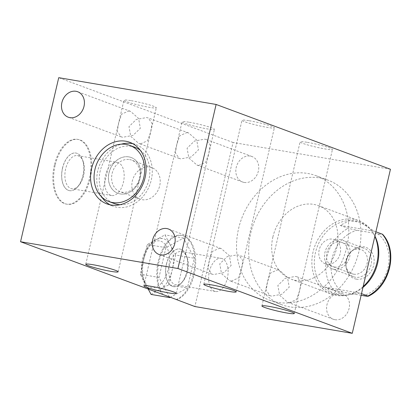 <?xml version="1.0" encoding="UTF-8"?>
<svg xmlns="http://www.w3.org/2000/svg" width="411" height="411" viewBox="0 0 411 411"><rect width="100%" height="100%" fill="white"/><g stroke="black" fill="none" stroke-linecap="round" stroke-linejoin="round"><path stroke-width="0.31" stroke-dasharray="2.06 1.54" d="M359.887 293.058L344.752 295.463L333.593 293.834L325.723 287.248L359.887 293.058L361.5 293.66M362.949 287.433A38.166 31.354 110.4 0 1 350.321 294.214A38.166 31.354 110.4 0 1 333.244 293.706A38.166 31.354 110.4 0 1 315.458 252.642A38.166 31.354 -69.6 0 1 359.841 222.156A38.166 31.354 -69.6 0 1 373.101 232.924L372.274 231.67A39.204 32.207 110.4 0 1 374.837 236.356M361.12 295.298L342.579 292.149L333.727 290.228L325.723 287.248M375.901 231.783L374.287 231.188L360.19 222.284L349.35 220.774L340.123 225.377L348.127 228.352L356.979 230.273L377.575 233.777C380.997 234.404 382.569 234.532 382.292 234.162M356.316 279.136A16.666 13.691 110.4 0 1 346.18 267.674A16.666 13.691 110.4 0 1 352.633 250.314A16.666 13.691 110.4 0 1 363.843 246.79A16.666 13.691 110.4 0 1 373.65 265.27A16.666 13.691 110.4 0 1 356.316 279.136M353.676 274.183A12.9 10.599 110.4 0 1 352.093 273.757A12.9 10.599 110.4 0 1 345.831 265.311A12.9 10.599 110.4 0 1 350.824 251.876A12.9 10.599 110.4 0 1 359.502 249.148A12.9 10.599 -69.6 0 1 361.084 249.575A12.9 10.599 -69.6 0 1 366.838 264.412A12.9 10.599 -69.6 0 1 353.676 274.183M325.199 263.759A12.9 10.599 110.4 0 0 326.781 264.186A12.9 10.599 -69.6 0 0 339.943 254.414A12.9 10.599 -69.6 0 0 334.189 239.577A12.9 10.599 -69.6 0 0 332.607 239.151A12.9 10.599 110.4 0 0 319.445 248.922A12.9 10.599 110.4 0 0 325.199 263.759L352.093 273.757M374.909 236.048A38.166 31.354 -69.6 0 0 373.101 232.924M340.123 225.377L374.287 231.188M363.165 286.518A39.204 32.207 110.4 0 1 348.872 294.625A39.204 32.207 110.4 0 1 331.333 294.106A39.204 32.207 110.4 0 1 313.064 251.922A39.204 32.207 110.4 0 1 358.654 220.604A39.204 32.207 110.4 0 1 372.274 231.67M272.878 236.983A39.204 32.207 110.4 0 1 318.468 205.664A39.204 32.207 110.4 0 1 336.737 247.848A39.204 32.207 110.4 0 1 291.147 279.167A39.204 32.207 110.4 0 1 272.878 236.983M289.806 306.868A66.433 54.565 110.4 0 1 281.658 304.685A66.433 54.565 110.4 0 1 252.025 228.264A66.433 54.565 110.4 0 1 319.804 177.963A66.433 54.565 110.4 0 1 327.952 180.146A66.433 54.565 110.4 0 1 357.591 256.567A66.433 54.565 110.4 0 1 289.806 306.868M277.672 302.357A66.433 54.565 110.4 0 1 269.518 300.174A66.433 54.565 110.4 0 1 239.885 223.754A66.433 54.565 110.4 0 1 307.664 173.452A66.433 54.565 110.4 0 1 315.818 175.636A66.433 54.565 110.4 0 1 345.451 252.056A66.433 54.565 110.4 0 1 277.672 302.357M390.45 169.26L233.063 142.489L194.886 306.549M334.986 319.707A13.573 11.154 -69.6 0 0 348.836 309.426A13.573 11.154 -69.6 0 0 342.784 293.814A13.573 11.154 -69.6 0 0 341.12 293.367A13.573 11.154 -69.6 0 0 327.264 303.642A13.573 11.154 -69.6 0 0 333.321 319.26A13.573 11.154 -69.6 0 0 334.986 319.707M244.216 182.443A13.573 11.154 -69.6 0 0 258.067 172.163A13.573 11.154 -69.6 0 0 252.015 156.545A13.573 11.154 -69.6 0 0 250.35 156.098A13.573 11.154 -69.6 0 0 236.495 166.378A13.573 11.154 -69.6 0 0 242.552 181.996A13.573 11.154 -69.6 0 0 244.216 182.443M307.397 142.35A16.62 1.459 13.1 0 1 324.115 146.152A16.62 1.459 13.1 0 1 332.468 149.419A16.62 1.459 13.1 0 1 325.168 148.957A16.62 1.459 13.1 0 1 308.445 145.155A16.62 1.459 13.1 0 1 300.092 141.887A16.62 1.459 13.1 0 1 307.397 142.35M277.738 269.806L279.47 270.279L287.505 277.363L289.216 287.176L281.946 294.23L271.604 296.146L270.012 295.725L266.148 290.197L267.582 281.607L270.649 272.945L277.738 269.806M289.375 302.753L296.465 299.614L299.537 290.937L300.965 282.357L297.102 276.829L295.509 276.408L285.167 278.324L277.867 285.47L279.619 295.206L287.643 302.28L289.375 302.753M233.063 142.489L58.727 77.679M249.282 120.747A16.62 1.459 13.1 0 1 266.004 124.548A16.62 1.459 13.1 0 1 274.358 127.821A16.62 1.459 13.1 0 1 267.052 127.353A16.62 1.459 13.1 0 1 250.335 123.552A16.62 1.459 13.1 0 1 241.981 120.284A16.62 1.459 13.1 0 1 249.282 120.747M189.358 122.273A16.62 1.459 13.1 0 1 206.075 126.074A16.62 1.459 13.1 0 1 214.429 129.342A16.62 1.459 13.1 0 1 207.129 128.879A16.62 1.459 13.1 0 1 190.406 125.078A16.62 1.459 13.1 0 1 182.052 121.81A16.62 1.459 13.1 0 1 189.358 122.273M131.243 100.669A16.62 1.459 13.1 0 1 147.965 104.471A16.62 1.459 13.1 0 1 156.319 107.739A16.62 1.459 13.1 0 1 149.013 107.276A16.62 1.459 13.1 0 1 132.291 103.474A16.62 1.459 13.1 0 1 123.942 100.207A16.62 1.459 13.1 0 1 131.243 100.669M176.252 299.465A32.854 18.516 99.7 0 0 194.752 265.706A32.854 18.516 99.7 0 0 181.374 235.308A32.854 18.516 99.7 0 0 159.617 256.443A32.854 18.516 99.7 0 0 162.078 294.353M54.36 165.186A32.854 18.516 99.7 0 0 66.412 204.103A32.854 18.516 99.7 0 0 89.485 178.24A32.854 18.516 99.7 0 0 77.432 139.324A32.854 18.516 99.7 0 0 54.36 165.186M162.869 294.487A32.854 18.516 -80.3 0 1 160.403 256.577A32.854 18.516 -80.3 0 1 182.16 235.441A32.854 18.516 -80.3 0 1 195.523 266.025A32.854 18.516 -80.3 0 1 176.822 299.676M169.347 296.896L158.985 277.435L165.91 247.663L183.578 238.061L194.321 258.226L187.395 287.998L170.339 297.266M156.098 239.69L147.266 244.494L143.804 259.377A26.571 14.976 -80.3 0 1 156.098 239.69A26.571 14.976 -80.3 0 1 162.463 238.462A26.571 14.976 -80.3 0 1 170.303 244.971L164.934 234.892L156.098 239.69M183.578 238.061L164.934 234.892M165.91 247.663L147.266 244.494M175.677 255.056L170.303 244.971A26.571 14.976 -80.3 0 1 172.214 269.94L175.677 255.056L194.321 258.226M168.746 284.823L172.214 269.94A26.571 14.976 99.7 0 1 159.915 289.627L168.746 284.823L187.395 287.998M151.078 294.43L159.915 289.627A26.571 14.976 99.7 0 1 153.55 290.854C148.926 289.791 146.999 287.161 146.522 286.601L143.239 280.744C141.014 274.317 140.778 267.165 142.53 259.3C146.285 245.259 152.933 238.313 162.463 238.462M148.314 289.236L145.71 284.345A26.571 14.976 99.7 0 1 143.804 259.377L140.336 274.265L145.71 284.345A26.571 14.976 99.7 0 0 153.55 290.854M158.985 277.435L140.336 274.265M55.146 165.32A32.854 18.516 99.7 0 0 67.204 204.236A32.854 18.516 99.7 0 0 90.271 178.374A32.854 18.516 99.7 0 0 78.218 139.457A32.854 18.516 99.7 0 0 55.146 165.32M62.508 168.053A19.086 10.753 -80.3 0 1 75.912 153.031A19.086 10.753 -80.3 0 1 82.914 175.641A19.086 10.753 -80.3 0 1 69.51 190.658A19.086 10.753 -80.3 0 1 62.508 168.053M69.587 190.673A19.086 10.753 99.7 0 1 62.585 168.068A19.086 10.753 -80.3 0 1 75.989 153.046A19.086 10.753 -80.3 0 1 82.359 159.334A19.086 10.753 -80.3 0 1 82.991 175.651A19.086 10.753 99.7 0 1 77.679 186.846A19.086 10.753 99.7 0 1 69.587 190.673L69.51 190.658M117.238 162.366A16.815 9.474 -80.3 0 1 123.408 182.284A16.815 9.474 99.7 0 1 111.597 195.518A16.815 9.474 99.7 0 1 105.432 175.6A16.815 9.474 -80.3 0 1 117.238 162.366L77.458 155.599A16.815 9.474 -80.3 0 0 65.652 168.834A16.815 9.474 99.7 0 0 71.817 188.747A16.815 9.474 99.7 0 0 78.948 185.376A16.815 9.474 99.7 0 0 83.628 175.518A16.815 9.474 -80.3 0 0 83.073 161.138L82.359 159.334M77.458 155.599A16.815 9.474 -80.3 0 1 83.073 161.138M231.265 281.15L238.349 278.011L241.421 269.333L242.855 260.754L238.991 255.226L237.394 254.81L227.057 256.726L219.757 263.872L221.503 273.603L229.528 280.677L231.265 281.15M219.623 248.203L221.359 248.676L229.395 255.76L231.1 265.573L223.831 272.627L213.494 274.543L211.901 274.122L208.038 268.594L209.466 260.009L212.538 251.342L219.623 248.203M198.605 165.489L205.695 162.35L208.767 153.673L210.196 145.093L206.332 139.565L204.735 139.144L194.398 141.06L187.097 148.207L188.849 157.942L196.869 165.017L198.605 165.489M140.495 143.886L147.58 140.747L150.652 132.07L152.085 123.49L148.222 117.962L146.624 117.541L136.288 119.457L128.987 126.603L130.734 136.339L138.759 143.413L140.495 143.886M186.969 132.537L188.7 133.01L196.735 140.1L198.446 149.912L191.177 156.966L180.835 158.882L179.242 158.461L175.379 152.928L176.812 144.343L179.879 135.681L186.969 132.537M128.854 110.939L130.59 111.407L138.625 118.496L140.331 128.309L133.061 135.363L122.725 137.279L121.132 136.858L117.269 131.33L118.697 122.74L121.769 114.078L128.854 110.939M132.794 143.686A32.854 26.987 110.4 0 1 135.979 144.605A32.854 26.987 110.4 0 1 150.632 182.397A32.854 26.987 110.4 0 1 117.114 207.278A32.854 26.987 110.4 0 1 113.082 206.194A32.854 26.987 110.4 0 1 110.071 204.812M101.687 196.951A32.854 26.987 110.4 0 1 121.312 144.163M120.012 204.719A29.957 24.603 -69.6 0 0 147.595 183.974A29.957 24.603 -69.6 0 0 140.264 150.251M134.967 147.323A29.957 24.603 -69.6 0 0 131.294 146.337A29.957 24.603 -69.6 0 0 100.731 169.019A29.957 24.603 -69.6 0 0 114.094 203.476M166.45 264.037A19.086 10.753 -80.3 0 1 179.854 249.015A19.086 10.753 -80.3 0 1 186.856 271.625A19.086 10.753 -80.3 0 1 173.452 286.642A19.086 10.753 -80.3 0 1 166.45 264.037M173.529 286.657A19.086 10.753 99.7 0 1 166.527 264.052A19.086 10.753 -80.3 0 1 179.931 249.03A19.086 10.753 -80.3 0 1 186.301 255.318A19.086 10.753 -80.3 0 1 186.933 271.635A19.086 10.753 99.7 0 1 181.621 282.83A19.086 10.753 99.7 0 1 173.529 286.657L173.452 286.642M221.18 258.349A16.815 9.474 -80.3 0 1 227.345 278.268A16.815 9.474 99.7 0 1 215.539 291.502A16.815 9.474 99.7 0 1 209.374 271.584A16.815 9.474 -80.3 0 1 221.18 258.349L181.4 251.583A16.815 9.474 -80.3 0 0 169.594 264.818A16.815 9.474 99.7 0 0 175.759 284.736A16.815 9.474 99.7 0 0 182.89 281.36A16.815 9.474 99.7 0 0 187.57 271.501A16.815 9.474 -80.3 0 0 187.015 257.122L186.301 255.318M181.4 251.583A16.815 9.474 -80.3 0 1 187.015 257.122M128.838 156.884A19.086 15.675 -69.6 0 0 109.367 171.336A19.086 15.675 -69.6 0 0 117.88 193.288A19.086 15.675 -69.6 0 0 120.223 193.915A19.086 15.675 -69.6 0 0 139.694 179.468A19.086 15.675 -69.6 0 0 131.181 157.511A19.086 15.675 -69.6 0 0 128.838 156.884M131.232 157.531A19.086 15.675 110.4 0 0 128.89 156.904A19.086 15.675 -69.6 0 0 109.418 171.356A19.086 15.675 -69.6 0 0 117.931 193.309A19.086 15.675 -69.6 0 0 120.274 193.935A19.086 15.675 110.4 0 0 139.745 179.484A19.086 15.675 110.4 0 0 131.232 157.531L131.181 157.511M129.593 159.56A16.815 13.81 110.4 0 1 131.654 160.11A16.815 13.81 110.4 0 1 139.154 179.453A16.815 13.81 110.4 0 1 122 192.184A16.815 13.81 -69.6 0 1 119.94 191.629A16.815 13.81 -69.6 0 1 112.439 172.291A16.815 13.81 -69.6 0 1 129.593 159.56M151.88 167.631A16.815 13.81 110.4 0 0 149.815 167.077A16.815 13.81 -69.6 0 0 132.661 179.807A16.815 13.81 -69.6 0 0 140.161 199.15A16.815 13.81 -69.6 0 0 142.221 199.7A16.815 13.81 110.4 0 0 159.376 186.969A16.815 13.81 110.4 0 0 151.88 167.631L131.654 160.11M333.907 269.272A15.217 12.5 -69.6 0 0 349.432 257.754A15.217 12.5 -69.6 0 0 342.646 240.245A15.217 12.5 -69.6 0 0 340.776 239.747A15.217 12.5 -69.6 0 0 325.25 251.27A15.217 12.5 -69.6 0 0 332.037 268.773A15.217 12.5 -69.6 0 0 333.907 269.272M334.431 267.027A12.9 10.599 -69.6 0 0 347.845 256.3A12.9 10.599 -69.6 0 0 340.251 241.992A12.9 10.599 -69.6 0 0 326.837 252.724A12.9 10.599 -69.6 0 0 334.431 267.027M362.168 247.699A15.217 12.5 110.4 0 1 364.038 248.198A15.217 12.5 110.4 0 1 370.825 265.701A15.217 12.5 110.4 0 1 355.299 277.225A15.217 12.5 110.4 0 1 353.429 276.726A15.217 12.5 110.4 0 1 346.643 259.223A15.217 12.5 110.4 0 1 362.168 247.699M333.727 290.228A38.166 31.354 110.4 0 1 326.93 256.906A38.166 31.354 -69.6 0 1 348.127 228.352M377.575 233.777A34.303 28.179 110.4 0 1 388.015 267.715A34.303 28.179 110.4 0 1 363.175 295.653M342.579 292.149A34.303 28.179 110.4 0 1 332.139 258.211A34.303 28.179 110.4 0 1 356.979 230.273M168.299 268.964A23.674 13.342 99.7 0 0 160.994 241.288A23.674 13.342 99.7 0 0 142.992 259.552A23.674 13.342 99.7 0 0 150.303 287.227A23.674 13.342 99.7 0 0 168.299 268.964M333.593 293.834L333.244 293.706M345.831 265.311L346.18 267.674M350.824 251.876L352.633 250.314M334.189 239.577L361.084 249.575M360.19 222.284L359.841 222.156M318.468 205.664L358.654 220.604M291.147 279.167L331.333 294.106M350.321 294.214L348.872 294.625M269.518 300.174L281.658 304.685M294.291 313.48L332.468 149.419M181.374 235.308L182.16 235.441M66.412 204.103L67.204 204.236M77.432 139.324L78.218 139.457M78.948 185.376L77.679 186.846M111.597 195.518L71.817 188.747M342.784 293.814L297.102 276.829M279.47 270.279L238.991 255.226M221.359 248.676L168.448 229.004M333.321 319.26L287.643 302.28M270.012 295.725L229.528 280.677M211.901 274.122L158.985 254.455M261.915 305.948L300.092 141.887M203.805 284.345L241.981 120.284M236.181 291.882L274.358 127.821M252.015 156.545L206.332 139.565M188.7 133.01L148.222 117.962M130.59 111.412L77.679 91.74M176.252 293.403L214.429 129.342M143.876 285.871L182.052 121.81M242.552 181.996L196.869 165.017M179.242 158.461L138.759 143.413M121.132 136.858L68.216 117.186M85.765 264.268L123.942 100.207M118.137 271.799L156.319 107.739M129.778 142.304L135.979 144.605M106.886 203.892L113.082 206.194M315.818 175.636L327.952 180.146M182.89 281.36L181.621 282.83M215.539 291.502L175.759 284.736M140.161 199.15L119.94 191.629M364.038 248.198L342.646 240.245M353.429 276.726L332.037 268.773"/><path stroke-width="0.62" d="M361.12 295.298L363.175 295.653C366.607 296.28 368.179 296.408 367.896 296.038L368.23 296.269C390.049 286.359 398.434 251.085 382.641 234.337L382.292 234.162A38.166 31.354 -69.6 0 1 389.094 267.479A38.166 31.354 110.4 0 1 367.896 296.038L361.5 293.66M374.909 236.048A38.166 31.354 -69.6 0 1 377.627 263.22A38.166 31.354 110.4 0 1 362.949 287.433M382.292 234.162L375.901 231.783M374.837 236.356A39.204 32.207 110.4 0 1 376.923 262.788A39.204 32.207 110.4 0 1 363.165 286.518M170.339 297.266L169.722 297.6L169.347 296.896L194.886 306.549L352.273 333.321L390.45 169.26L216.114 104.451L58.727 77.679L20.55 241.74L177.937 268.511L216.114 104.451M352.273 333.321L177.937 268.511M169.347 296.896L20.55 241.74M211.105 284.808A16.62 1.459 13.1 0 1 227.828 288.609A16.62 1.459 13.1 0 1 236.181 291.882A16.62 1.459 13.1 0 1 228.876 291.414A16.62 1.459 13.1 0 1 212.153 287.613A16.62 1.459 13.1 0 1 203.805 284.345A16.62 1.459 13.1 0 1 211.105 284.808M151.176 286.333A16.62 1.459 13.1 0 1 167.899 290.135A16.62 1.459 13.1 0 1 176.252 293.403A16.62 1.459 13.1 0 1 168.947 292.94A16.62 1.459 13.1 0 1 152.229 289.139A16.62 1.459 13.1 0 1 143.876 285.871A16.62 1.459 13.1 0 1 151.176 286.333M93.066 264.73A16.62 1.459 13.1 0 1 109.788 268.532A16.62 1.459 13.1 0 1 118.137 271.799A16.62 1.459 13.1 0 1 110.836 271.337A16.62 1.459 13.1 0 1 94.114 267.535A16.62 1.459 13.1 0 1 85.765 264.268A16.62 1.459 13.1 0 1 93.066 264.73M269.215 306.411A16.62 1.459 13.1 0 1 285.938 310.213A16.62 1.459 13.1 0 1 294.291 313.48A16.62 1.459 13.1 0 1 286.986 313.018A16.62 1.459 13.1 0 1 270.268 309.216A16.62 1.459 13.1 0 1 261.915 305.948A16.62 1.459 13.1 0 1 269.215 306.411M160.65 254.902A13.573 11.154 -69.6 0 0 174.505 244.622A13.573 11.154 -69.6 0 0 168.448 229.004A13.573 11.154 -69.6 0 0 166.784 228.557A13.573 11.154 -69.6 0 0 152.933 238.837A13.573 11.154 -69.6 0 0 158.985 254.455A13.573 11.154 -69.6 0 0 160.65 254.902M69.88 117.633A13.573 11.154 -69.6 0 0 83.736 107.358A13.573 11.154 -69.6 0 0 77.679 91.74A13.573 11.154 -69.6 0 0 76.014 91.293A13.573 11.154 -69.6 0 0 62.164 101.574A13.573 11.154 -69.6 0 0 68.216 117.186A13.573 11.154 -69.6 0 0 69.88 117.633M125.751 141.22A32.854 26.987 110.4 0 1 129.778 142.304A32.854 26.987 110.4 0 1 144.436 180.095A32.854 26.987 110.4 0 1 110.913 204.971A32.854 26.987 110.4 0 1 106.886 203.892A32.854 26.987 110.4 0 1 92.228 166.101A32.854 26.987 110.4 0 1 125.751 141.22M148.314 289.236L151.078 294.43L169.722 297.6M121.312 144.163A32.854 26.987 110.4 0 1 131.946 143.526A32.854 26.987 110.4 0 1 132.794 143.686M110.071 204.812A32.854 26.987 110.4 0 1 101.687 196.951M108.93 201.56A29.957 24.603 -69.6 0 0 112.604 202.541A29.957 24.603 -69.6 0 0 143.167 179.859A29.957 24.603 -69.6 0 0 129.804 145.402A29.957 24.603 -69.6 0 0 126.131 144.42A29.957 24.603 -69.6 0 0 95.568 167.102A29.957 24.603 -69.6 0 0 108.93 201.56L114.094 203.476A29.957 24.603 -69.6 0 0 117.767 204.462A29.957 24.603 -69.6 0 0 120.012 204.719M140.264 150.251A29.957 24.603 -69.6 0 0 134.967 147.323L129.804 145.402"/></g></svg>
